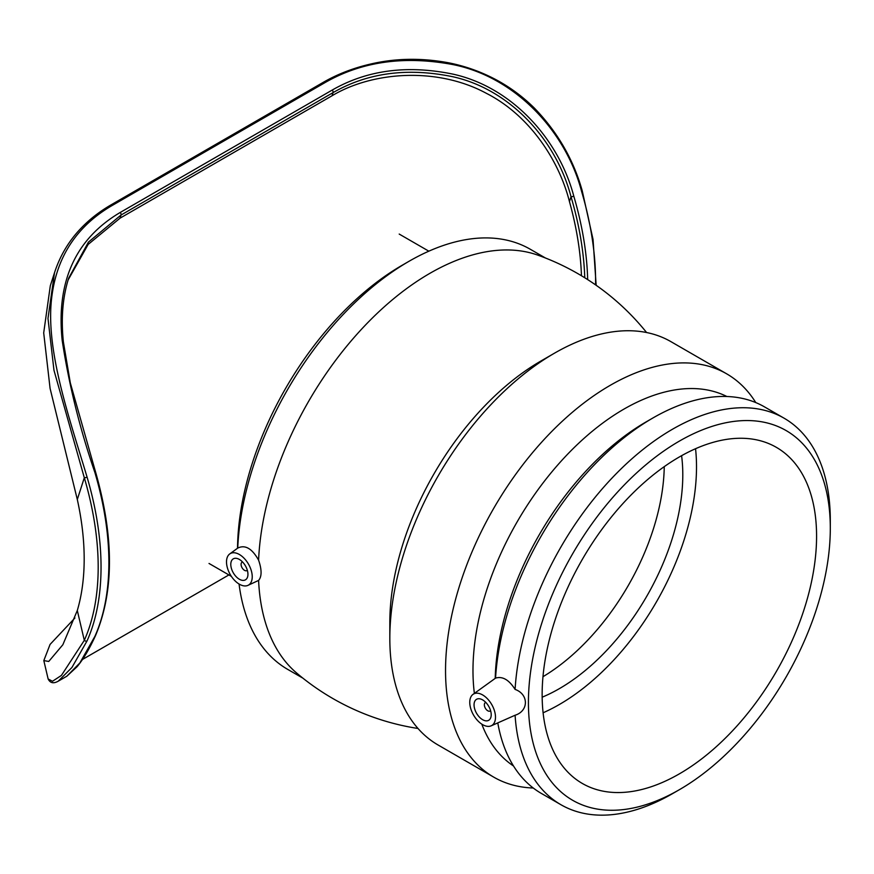 <?xml version="1.0" encoding="UTF-8"?>
<svg xmlns="http://www.w3.org/2000/svg" width="874" height="874" viewBox="0 0 874 874"><rect width="100%" height="100%" fill="white"/><g stroke="black" fill="none" stroke-linecap="round" stroke-linejoin="round"><path stroke-width="1.31" d="M247.331 570.263A4.851 2.797 60 0 1 246.938 570.569A4.851 2.797 60 0 1 244.512 570.329A4.851 2.797 60 0 1 241.344 566.057A4.851 2.797 60 0 1 242.087 562.168A4.851 2.797 60 0 1 242.557 561.993M490.598 710.704A4.851 2.797 60 0 1 490.205 711.021A4.851 2.797 60 0 1 487.779 710.781A4.851 2.797 60 0 1 484.611 706.498A4.851 2.797 60 0 1 485.354 702.62A4.851 2.797 60 0 1 485.813 702.434M482.634 719.695A12.127 7.003 60 0 1 474.702 709A12.127 7.003 60 0 1 476.57 699.287A12.127 7.003 60 0 1 488.697 706.29A12.127 7.003 60 0 1 488.697 720.296A12.127 7.003 60 0 1 482.634 719.695M239.367 579.244A12.127 7.003 60 0 1 231.446 568.559A12.127 7.003 60 0 1 233.303 558.836A12.127 7.003 60 0 1 245.43 565.839A12.127 7.003 60 0 1 245.43 579.844A12.127 7.003 60 0 1 239.367 579.244M495.492 717.215A18.19 10.499 60 0 1 491.144 725.835A18.19 10.499 60 0 1 474.167 716.09A18.19 10.499 60 0 1 472.987 694.382A18.19 10.499 60 0 1 487.179 698.523A18.19 10.499 60 0 1 495.492 717.215M252.236 576.774A18.19 10.499 60 0 1 247.888 585.394A18.19 10.499 60 0 1 229.534 573.235A18.19 10.499 60 0 1 229.731 553.941A18.19 10.499 60 0 1 243.922 558.082A18.19 10.499 60 0 1 252.236 576.774M515.092 689.411C528.825 694.229 528.825 710.977 515.092 715.238A223.165 128.849 120 0 0 560.922 804.714A223.165 128.849 120 0 0 672.499 793.658L679.36 789.703A213.464 123.245 120 0 0 830.3 528.267L830.3 520.347A223.165 128.849 120 0 0 784.076 418.187A223.165 128.849 120 0 0 617.317 472.594A223.165 128.849 120 0 0 515.092 689.411C508.974 679.764 502.463 676.006 495.558 678.126L472.987 694.382M491.144 725.835L515.092 715.238M545.452 258.005L530.321 249.276A242.568 140.048 120 0 0 409.043 261.282A242.568 140.048 120 0 0 237.739 548.096C245.102 544.458 252.051 548.468 258.595 560.136C261.894 569.815 261.894 576.578 258.595 580.423L247.888 585.394M237.739 548.096L229.731 553.941M830.3 528.267A213.464 123.245 120 0 0 679.36 441.119A213.464 123.245 120 0 0 528.42 702.554A213.464 123.245 120 0 0 679.36 789.703M258.595 580.423A242.568 140.048 120 0 0 296.548 672.936M537.423 255A242.568 140.048 120 0 0 359.804 331.093A242.568 140.048 120 0 0 258.595 560.136M755.781 402.586A232.866 134.443 120 0 0 726.633 373.81L670.926 341.647A232.866 134.443 120 0 0 554.487 353.183L540.766 361.104A213.464 123.245 120 0 0 389.826 622.539L389.826 638.381A232.866 134.443 120 0 0 438.06 744.987L493.766 777.15A232.866 134.443 120 0 0 533.26 788.009M542.972 676.705A174.647 100.838 120 0 0 664.251 466.65M543.104 712.78A194.061 112.036 120 0 0 696.512 466.869A194.061 112.036 120 0 0 695.551 448.723M542.164 697.201A174.647 100.838 120 0 0 682.791 474.79A174.647 100.838 120 0 0 681.6 455.693M409.043 261.282L402.182 265.248A232.866 134.443 120 0 0 237.531 548.249M239.061 584.018A242.568 140.048 120 0 0 287.754 669.418L302.885 678.148M554.487 353.183A232.866 134.443 120 0 0 389.826 638.381M726.633 373.81A232.866 134.443 120 0 0 493.766 508.264A232.866 134.443 120 0 0 493.766 777.15M726.873 396.501A213.464 123.245 120 0 0 554.477 468.759A213.464 123.245 120 0 0 474.374 693.377M481.793 724.12A213.464 123.245 120 0 0 513.541 766.006M784.076 418.187L764.542 406.902A223.165 128.849 120 0 0 652.954 417.958L646.094 421.913A213.464 123.245 120 0 0 495.219 678.158M652.954 417.958A223.165 128.849 120 0 0 495.558 678.126M497.787 722.896A223.165 128.849 120 0 0 541.377 793.439L560.922 804.714M816.578 536.188A194.061 112.036 120 0 0 776.385 447.357A194.061 112.036 120 0 0 626.844 499.338A194.061 112.036 120 0 0 542.142 694.633A194.061 112.036 120 0 0 582.335 783.465A194.061 112.036 120 0 0 731.877 731.483A194.061 112.036 120 0 0 816.578 536.188M112.702 205.172L324.713 82.779A2.021 1.169 -120 0 0 323.26 82.342L111.26 204.745C99.396 211.595 89.061 219.691 80.266 229.043C68.456 241.606 59.869 256.169 54.505 272.743L47.983 318.409L53.98 370.314L84.308 477.75A2.021 0.634 -16.4 0 0 87.061 477.062C69.407 417.958 44.65 348.551 51.948 295.762C57.214 255.721 77.469 225.525 112.702 205.172A2.021 1.169 -120 0 0 111.26 204.745L111.26 204.745A2.021 1.169 -120 0 0 111.227 204.767M324.713 82.779C361.388 61.606 403.985 55.521 452.503 64.501C515.299 76.825 565.86 131.329 581.625 191.537A2.021 0.634 -16.4 0 0 582.237 190.827A2.021 0.634 -16.4 0 0 582.237 190.816C573.453 159.538 557.481 131.941 534.309 108.015C523.023 96.85 510.416 87.498 496.498 79.949C481.192 71.777 465.165 66.053 448.406 62.764C421.366 57.76 395.354 58.208 370.358 64.097C353.074 68.117 337.375 74.203 323.26 82.342L323.26 82.342M54.494 272.754L50.31 285.732L43.7 332.885L50.08 388.406L77.305 499.491L84.308 477.75A262.386 151.486 60 0 1 84.308 640.336L61.431 675.405L52.495 681.272L48.136 678.978C50.189 683.097 53.554 683.829 58.241 681.185L71.941 667.474L87.061 640.893A2.021 1.519 -155.9 0 1 84.308 640.336L77.305 610.5L62.841 644.761L48.747 661.454L43.82 660.602L50.08 644.411L74.924 617.973M77.305 499.491A242.568 140.048 60 0 1 77.305 610.5M587.667 279.604A264.396 152.655 -120 0 0 573.77 196.071C558.737 139.097 511.967 87.018 452.918 74.126C407.251 64.742 367.004 70.062 332.186 90.077L120.186 212.48C75.503 238.93 56.165 281.526 62.163 340.248C68.937 384.713 79.851 428.817 94.905 472.539A264.396 152.655 60 0 1 94.905 636.359L79.895 662.907L66.85 676.214L58.558 680.999M66.97 283.864L68.62 278.282L88.46 242.087L121.049 215.015A2.021 1.169 -120 0 0 120.186 212.48M581.45 275.747A257.71 148.788 -120 0 0 569.455 201.621C558.868 159.691 529.109 115.051 486.392 93.332C436.924 66.555 372.007 71.69 332.044 95.769L120.033 218.172L121.049 215.015L333.049 92.622C367.495 72.804 407.229 67.473 452.24 76.617C510.449 89.192 556.377 140.485 571.028 196.748A2.021 0.634 -16.4 0 0 573.77 196.071M120.033 218.172L88.143 244.436L68.052 280.084M581.625 191.537A264.396 152.655 60 0 1 595.576 284.88M87.061 640.893A264.396 152.655 -120 0 0 87.061 477.062M94.905 472.539A2.021 0.634 -16.4 0 0 95.528 471.829A2.021 0.634 -16.4 0 0 95.506 471.796M332.044 95.769L333.049 92.622A2.021 1.169 -120 0 0 332.186 90.077M569.455 201.621L571.028 196.748A262.386 151.486 60 0 1 584.761 277.768M68.62 278.282C62.677 297.204 60.929 318.409 63.376 341.887L70.324 382.954L95.517 471.829C114.133 537.04 114.101 591.698 95.43 635.802A2.021 1.519 -155.9 0 1 94.905 636.359M646.596 332.535A245.233 245.233 0 0 0 536.822 254.782M296.668 673.046A245.233 245.233 0 0 0 418.001 728.479M209.028 563.457L231.37 576.359M399.2 234.068L428.839 251.177M596.155 285.285L593.042 239.421L582.237 190.827M43.82 660.602L48.136 678.978M95.43 635.791C89.356 649.054 83.249 659.357 77.087 666.698L66.85 676.214M228.89 574.928L82.473 659.466"/></g></svg>
